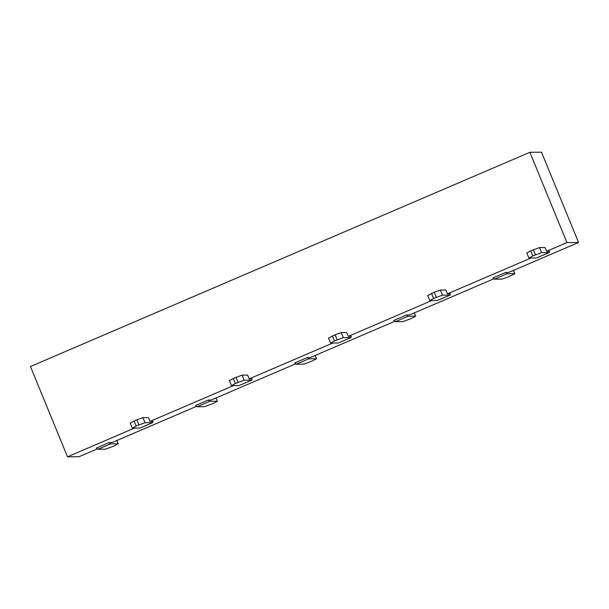 <?xml version="1.0" encoding="UTF-8"?>
<svg xmlns="http://www.w3.org/2000/svg" width="609" height="609" viewBox="0 0 609 609"><rect width="100%" height="100%" fill="white"/><g stroke="black" fill="none" stroke-linecap="round" stroke-linejoin="round"><path stroke-width="0.91" d="M526.876 252.979L530.675 250.862L539.521 247.558L545.04 247.505L546.6 251.311L566.926 242.588L529.891 152.296L30.45 366.519L67.485 456.819L134.345 428.135M529.891 152.296L541.515 152.181L578.55 242.481L508.652 272.459L505.653 272.489L507.137 273.745L514.696 273.677L513.364 270.434M578.55 242.481L566.926 242.588M308.847 358.8L316.406 358.724L312.607 360.84L303.762 364.152L296.21 364.22L308.847 358.8L307.362 357.544L310.362 357.513L394.678 321.346M209.702 401.323L217.261 401.255L213.462 403.364L204.616 406.675L197.065 406.751L209.702 401.323L208.217 400.067L211.216 400.037L295.532 363.87M110.556 443.854L118.116 443.778L114.317 445.895L105.471 449.198L97.92 449.275L110.556 443.854L109.072 442.591L112.071 442.56L196.387 406.401M67.485 456.819L79.109 456.704L97.242 448.924M407.992 316.277L415.551 316.2L411.753 318.317L402.907 321.621L395.355 321.697L407.992 316.277L406.507 315.013L409.507 314.982L493.823 278.823M130.296 423.088L136.819 419.799L142.94 417.66L148.459 417.607L150.02 421.413L233.491 385.611M229.441 380.556L233.239 378.44L242.085 375.136L247.604 375.083L249.165 378.889L332.636 343.088M328.586 338.033L335.11 334.744L341.23 332.613L346.749 332.56L348.31 336.358L431.781 300.557M427.731 295.51L434.255 292.221L440.376 290.082L445.895 290.029L447.455 293.835L530.926 258.033M341.23 332.613L343.309 337.683L350.868 337.607L338.223 343.034L350.997 337.584L351.309 336.335L348.31 336.358M338.223 343.034L330.672 343.103L334.463 340.987L332.385 335.917M242.085 375.136L244.163 380.206L251.852 380.107L239.208 385.527L231.527 385.634L235.318 383.518L233.239 378.44M239.078 385.558L251.723 380.138L252.164 378.859L249.165 378.889M142.94 417.66L145.018 422.737L152.707 422.638L140.062 428.058L132.381 428.157L136.172 426.041L134.094 420.971M139.933 428.081L152.577 422.661L153.019 421.382L150.02 421.413M539.521 247.558L541.599 252.628L549.288 252.529L536.643 257.95L528.962 258.056L532.753 255.94L530.675 250.862M536.514 257.98L549.158 252.56L549.6 251.281L546.6 251.311M440.376 290.082L442.454 295.159L450.142 295.06L437.498 300.481L429.817 300.58L433.608 298.463L431.53 293.393M437.369 300.503L450.013 295.083L450.454 293.804L447.455 293.835M97.92 449.275L96.435 448.011L109.072 442.591M513.463 270.396L514.826 273.715L508.172 276.958L502.052 279.097L494.5 279.173L493.016 277.91L505.653 272.489M395.355 321.697L393.871 320.433L406.507 315.013M296.21 364.22L294.726 362.964L307.362 357.544M197.065 406.751L195.58 405.487L208.217 400.067M343.309 337.683L334.463 340.987M328.457 337.995L330.672 343.103M244.163 380.206L235.318 383.518M229.311 380.518L231.527 385.634M145.018 422.737L136.172 426.041M130.166 423.042L132.381 428.157M541.599 252.628L532.753 255.94M526.747 252.941L528.962 258.056M442.454 295.159L433.608 298.463M427.602 295.464L429.817 300.58M116.882 440.497L118.245 443.816L116.783 440.543M414.318 312.919L415.681 316.238L414.219 312.965M315.173 355.45L316.535 358.762L315.074 355.489M216.028 397.974L217.39 401.293L215.929 398.012M235.965 377.276L238.043 382.345M136.819 419.799L138.898 424.869M533.4 249.698L535.478 254.768M434.255 292.221L436.333 297.291M335.11 334.744L337.188 339.822M494.5 279.173L507.137 273.745"/></g></svg>
